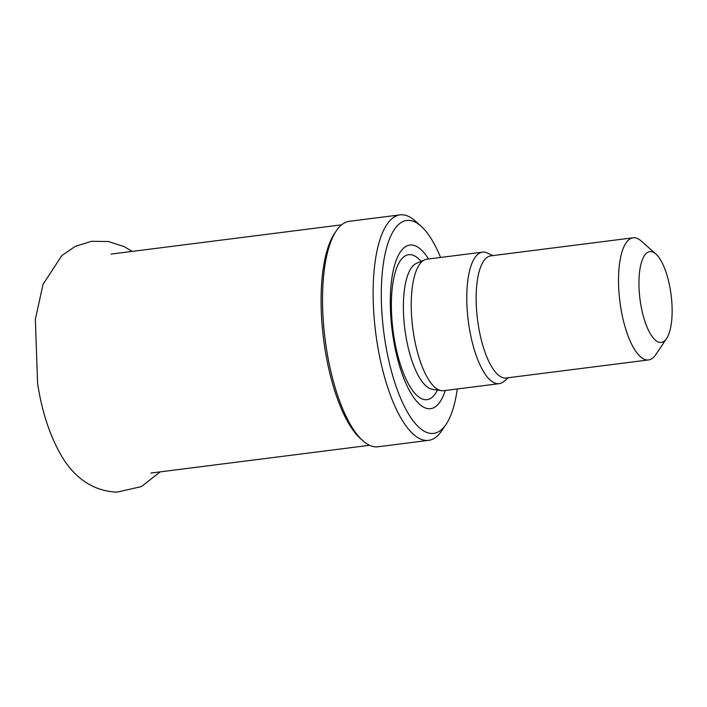 <?xml version="1.0" encoding="UTF-8"?>
<svg xmlns="http://www.w3.org/2000/svg" width="707" height="707" viewBox="0 0 707 707"><rect width="100%" height="100%" fill="white"/><g stroke="black" fill="none" stroke-linecap="round" stroke-linejoin="round"><path stroke-width="1.06" d="M640.657 303.718A45.769 15.695 -97.2 0 1 655.857 253.999A45.769 15.695 -97.2 0 1 671.111 295.022A45.769 15.695 -97.2 0 1 666.586 338.547A45.769 15.695 -97.2 0 1 640.657 303.718M666.586 338.547L655.689 354.746A61.553 21.113 -97.2 0 1 648.584 359.925A61.553 21.113 -97.2 0 1 620.817 307.899A61.553 21.113 -97.2 0 1 633.083 237.799A61.553 21.113 -97.2 0 1 641.258 241.043L655.857 253.999M648.584 359.925L506.194 377.998A61.553 21.113 -97.2 0 1 478.436 325.971A61.553 21.113 -97.2 0 1 490.693 255.872L633.083 237.799M508.43 377.715L503.72 381.586A66.29 22.73 -97.2 0 1 499.151 383.662A66.29 22.73 -97.2 0 1 469.254 327.633A66.29 22.73 -97.2 0 1 482.457 252.143A66.29 22.73 -97.2 0 1 487.397 253.018L492.929 255.581M499.151 383.662L443.616 390.715A66.29 22.73 -97.2 0 1 441.362 390.679A66.29 22.73 -97.2 0 1 413.71 334.685A66.29 22.73 -97.2 0 1 424.757 259.787A66.29 22.73 -97.2 0 1 426.922 259.186L482.457 252.143M445.233 390.511A82.454 28.271 -97.2 0 1 418.411 403.167A82.454 28.271 -97.2 0 1 393.392 338.962A82.454 28.271 -97.2 0 1 397.272 257.622A82.454 28.271 -97.2 0 1 428.539 258.983M457.27 388.983A107.331 36.808 -97.2 0 1 446.117 424.297A107.331 36.808 -97.2 0 1 385.306 342.621A107.331 36.808 -97.2 0 1 420.957 226.046A107.331 36.808 -97.2 0 1 440.576 257.454M446.117 424.297L441.751 430.775A113.641 38.973 -97.2 0 1 428.628 440.346A113.641 38.973 -97.2 0 1 377.37 344.291A113.641 38.973 -97.2 0 1 400.012 214.875A113.641 38.973 -97.2 0 1 415.115 220.867L420.957 226.046M428.628 440.346L378.033 446.771A113.641 38.973 -97.2 0 1 362.93 440.779A113.641 38.973 -97.2 0 1 326.775 350.707A113.641 38.973 -97.2 0 1 336.293 230.871A113.641 38.973 -97.2 0 1 349.417 221.291L400.012 214.875M362.93 440.779L360.597 438.702A111.114 38.107 -97.2 0 1 325.247 350.637A111.114 38.107 -97.2 0 1 334.544 233.46L336.293 230.871M441.362 390.679L432.375 389.292A63.771 21.864 -97.2 0 1 405.765 335.427A63.771 21.864 -97.2 0 1 416.388 263.375L424.757 259.787M437.447 390.078A73.051 25.054 -97.2 0 1 394.108 337.884A73.051 25.054 -97.2 0 1 396.247 269.093A73.051 25.054 -97.2 0 1 421.107 261.351M160.25 471.861L141.303 486.619L117.026 492.125C88.075 491.047 70.806 471.843 61.403 455.741C49.808 435.662 41.872 411.527 37.577 383.327L35.35 319.299L43.021 284.453L61.756 255.607L75.41 246.283L91.574 241.299L108.498 241.52L124.273 246.663L132.271 251.4M341.631 224.826L111.096 254.087M369.611 445.295L150.874 473.054"/></g></svg>
